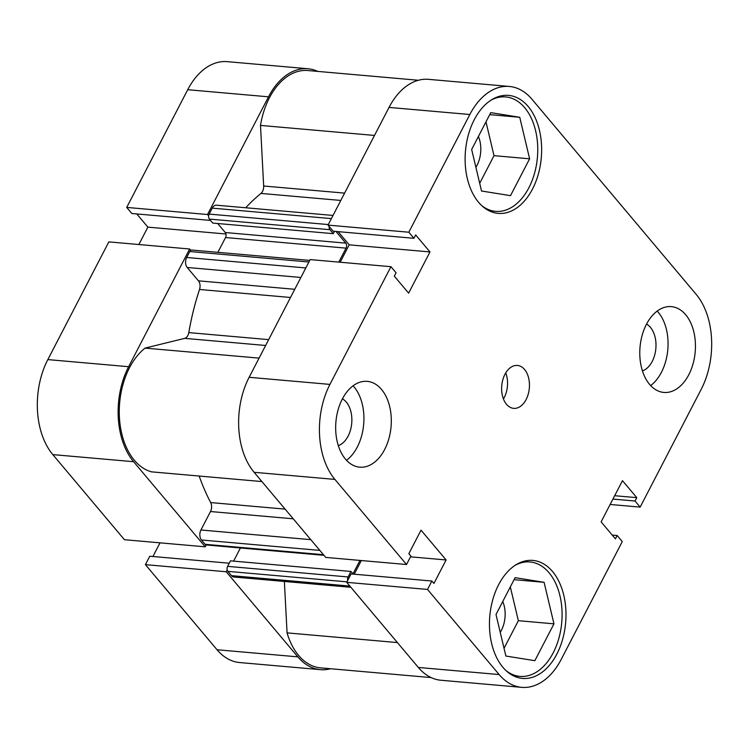 <?xml version="1.0" encoding="UTF-8"?>
<svg xmlns="http://www.w3.org/2000/svg" width="749" height="749" viewBox="0 0 749 749"><rect width="100%" height="100%" fill="white"/><g stroke="black" fill="none" stroke-linecap="round" stroke-linejoin="round"><path stroke-width="1.12" d="M323.971 555.318L206.265 544.972A3.586 2.303 -85 0 1 205.076 544.298L201.462 539.992A7.181 4.616 -85 0 1 200.938 529.992L210.506 511.53A7.181 4.616 95 0 0 210.675 502.57A200.994 129.203 -85 0 1 199.159 476.036M245.719 207.763A200.994 129.203 -85 0 1 260.952 193.42A7.181 4.616 95 0 0 263.667 186.005L260.493 125.411A66.399 42.684 -85 0 1 307.886 70.537L418.448 80.265M261.897 481.56L151.541 471.851A66.399 42.684 -85 0 1 119.4 417.081A66.399 42.684 -85 0 1 145.072 348.098L184.694 338.361A7.181 4.616 95 0 0 188.804 332.603A200.994 129.203 -85 0 1 199.524 289.479A7.181 4.616 95 0 0 198.429 280.828L294.75 289.292M431.162 677.583L320.6 667.865A66.399 42.684 -85 0 1 287.064 632.877L284.367 581.458M350.897 587.3L233.857 577.011A7.181 4.616 -85 0 1 231.478 575.663L349.858 586.074M346.974 581.842L227.865 571.365L231.478 575.663M227.865 571.365A3.586 2.303 -85 0 1 227.602 566.366L230.458 560.851L350.963 571.45L352.994 573.856L359.96 560.421M233.594 561.123L240.42 547.968M300.883 277.467L187.194 267.477L198.429 280.828M187.194 267.477A7.181 4.616 -85 0 1 186.67 257.478L305.817 267.945M308.897 262L189.759 251.524L186.67 257.478M189.759 251.524A3.586 2.303 -85 0 1 191.838 250.044L309.721 260.409M217.875 252.338L225.543 237.536A3.586 2.303 95 0 0 225.28 232.536L217.678 223.511M334.503 231.319L333.286 233.669L212.772 223.08L209.42 219.092A3.586 2.303 -85 0 1 209.158 214.092L212.248 208.138A7.181 4.616 -85 0 1 216.405 205.189L333.033 215.44M329.148 226.46A3.586 2.303 95 0 0 329.935 229.69L209.42 219.092M333.286 233.669L329.935 229.69M225.28 232.536L345.785 243.135L335.955 231.45M345.785 243.135A3.586 2.303 -85 0 1 346.047 248.134L225.543 237.536M338.801 262.113L346.047 248.134M227.602 566.366L348.107 576.964L350.963 571.45M348.107 576.964A3.586 2.303 95 0 0 347.676 580.484M145.072 348.098L259.07 358.125M260.493 125.411L374.5 135.438M287.064 632.877L397.41 642.576M490.969 100.188A57.43 36.916 -85 0 1 505.669 96.939A57.43 36.916 -85 0 1 524.712 107.716A57.43 36.916 -85 0 1 534.524 173.319A57.43 36.916 -85 0 1 495.613 211.349A57.43 36.916 -85 0 1 481.701 205.591M515.312 565.214A57.43 36.916 -85 0 1 530.011 561.965A57.43 36.916 -85 0 1 549.045 572.742A57.43 36.916 -85 0 1 558.857 638.354A57.43 36.916 -85 0 1 519.956 676.384A57.43 36.916 -85 0 1 506.043 670.627M642.436 370.895A24.408 15.692 95 0 0 655.375 352.039A24.408 15.692 95 0 0 650.46 327.397A24.408 15.692 95 0 0 646.546 324.111M338.305 445.627A24.408 15.692 95 0 0 351.244 426.771A24.408 15.692 95 0 0 346.328 402.129A24.408 15.692 95 0 0 342.424 398.843M381.531 389.443A43.068 27.685 95 0 0 367.253 381.363A43.068 27.685 95 0 0 338.08 409.89A43.068 27.685 95 0 0 345.439 459.09A43.068 27.685 95 0 0 359.717 467.17A43.068 27.685 95 0 0 388.89 438.652A43.068 27.685 95 0 0 381.531 389.443M346.515 460.307A43.068 27.685 95 0 0 354.146 387.036A43.068 27.685 95 0 0 353.069 385.819M685.663 314.711A43.068 27.685 95 0 0 671.385 306.631A43.068 27.685 95 0 0 642.202 335.149A43.068 27.685 95 0 0 649.561 384.359A43.068 27.685 95 0 0 663.839 392.439A43.068 27.685 95 0 0 693.022 363.92A43.068 27.685 95 0 0 685.663 314.711M650.647 385.576A43.068 27.685 95 0 0 658.277 312.305A43.068 27.685 95 0 0 657.191 311.088M524.572 369.491A21.534 13.847 95 0 0 517.437 365.446A21.534 13.847 95 0 0 502.841 379.715A21.534 13.847 95 0 0 506.521 404.31A21.534 13.847 95 0 0 513.664 408.355A21.534 13.847 95 0 0 528.251 394.096A21.534 13.847 95 0 0 524.572 369.491M528.195 106.508A59.218 38.068 95 0 0 508.562 95.395A59.218 38.068 95 0 0 468.443 134.614A59.218 38.068 95 0 0 478.555 202.267A59.218 38.068 95 0 0 498.188 213.381A59.218 38.068 95 0 0 538.316 174.161A59.218 38.068 95 0 0 528.195 106.508M552.537 571.534A59.218 38.068 95 0 0 532.904 560.421A59.218 38.068 95 0 0 492.786 599.64A59.218 38.068 95 0 0 502.897 667.303A59.218 38.068 95 0 0 522.53 678.416A59.218 38.068 95 0 0 562.658 639.197A59.218 38.068 95 0 0 552.537 571.534M478.405 136.487A24.408 15.692 -85 0 1 475.896 167.289M502.748 601.522A24.408 15.692 -85 0 1 500.238 632.325M499.143 674.559A68.196 43.835 95 0 0 521.744 687.348L440.955 680.251A68.196 43.835 -85 0 1 418.345 667.453L499.143 674.559L427.51 589.444L431.873 581.027L433.924 583.462L446.104 559.962L421.032 530.161L408.842 553.67L410.892 556.104L406.529 564.512L325.74 557.415L254.108 472.301A68.196 43.835 -85 0 1 249.136 377.299L329.935 384.396L390.941 266.691L396.062 272.776L394.32 276.147L408.626 293.14L429.982 251.936L415.676 234.943L413.935 238.304L333.136 231.198L328.015 225.112L389.031 107.416A68.196 43.835 -85 0 1 428.559 79.347L509.348 86.453A68.196 43.835 95 0 0 469.829 114.513L389.031 107.416M328.015 225.112L408.814 232.218L469.829 114.513M406.529 564.512L334.906 479.407L254.108 472.301M521.744 687.348A68.196 43.835 95 0 0 561.273 659.289L622.288 541.583L617.167 535.498L615.416 538.868L601.119 521.866L622.475 480.661L636.781 497.654L635.04 501.025L640.161 507.11L701.167 389.405A68.196 43.835 95 0 0 696.196 294.394L531.959 99.252A68.196 43.835 95 0 0 509.348 86.453M418.345 667.453L346.721 582.338L351.075 573.921L431.873 581.027M354.249 574.202L361.327 560.542M249.136 377.299L310.152 259.594L390.941 266.691M340.168 262.234L349.193 244.829L338.08 231.638M413.935 238.304L408.814 232.218M329.935 384.396A68.196 43.835 95 0 0 334.906 479.407M610.135 504.47L640.161 507.11M427.51 589.444L346.721 582.338M612.223 535.067L617.167 535.498M614.676 495.716L636.781 497.654M612.925 499.077L635.04 501.025M410.518 556.825L446.104 559.962M349.193 244.829L429.982 251.936M504.04 648.316L518.355 620.696L510.322 586.907M479.697 183.29L494.012 155.67L485.979 121.872M503.45 398.964A21.534 13.847 95 0 0 505.744 372.908M496.007 614.526L515.106 577.666L544.092 582.319L553.96 623.833L534.852 660.693L505.875 656.04L496.007 614.526M553.96 623.833L518.355 620.696M544.092 582.319L514.067 579.679M471.664 149.491L490.764 112.631L519.75 117.284L529.618 158.797L510.509 195.658L481.532 191.004L471.664 149.491M529.618 158.797L494.012 155.67M519.75 117.284L489.724 114.644M227.172 569.886L226.207 571.749L297.84 656.854A68.196 43.835 95 0 0 320.441 669.653A68.196 43.835 95 0 0 330.552 668.735M226.207 571.749L145.409 564.643L217.041 649.748L297.84 656.854M133.603 461.702L52.804 454.606A68.196 43.835 -85 0 1 47.833 359.595L108.839 241.89L189.637 248.996L128.631 366.701A68.196 43.835 95 0 0 133.603 461.702L205.226 546.817L206.19 544.963M317.838 71.417A68.196 43.835 95 0 0 308.045 68.749A68.196 43.835 95 0 0 268.517 96.818L187.727 89.711A68.196 43.835 -85 0 1 227.256 61.652L308.045 68.749M208.643 215.862L207.51 214.523L268.517 96.818M190.77 250.335L189.637 248.996M320.441 669.653L239.652 662.547A68.196 43.835 -85 0 1 217.041 649.748M229.231 563.211L149.772 556.226L145.409 564.643M160.024 542.838L152.936 556.507M52.804 454.606L124.437 539.711L205.226 546.817M136.777 213.933L147.881 227.134L138.865 244.53M207.51 214.523L126.712 207.417L131.833 213.502L210.544 220.421M126.712 207.417L187.727 89.711M225.964 233.997L147.881 227.134M210.675 502.57L285.088 509.114M340.804 200.442L260.952 193.42M188.804 332.603L268.666 339.625M290.509 297.475L199.524 289.479M265.623 345.476L184.694 338.361M263.667 186.005L344.596 193.12M209.158 214.092L328.305 224.569M331.386 218.614L212.248 208.138M293.243 518.804L210.506 511.53M200.938 529.992L310.788 539.654M205.076 544.298L323.456 554.7M319.842 550.403L201.462 539.992M47.833 359.595L128.631 366.701M495.613 211.349L489.088 210.778M519.956 676.384L513.43 675.813M530.011 561.965L523.485 561.394M505.669 96.939L499.143 96.368"/></g></svg>
